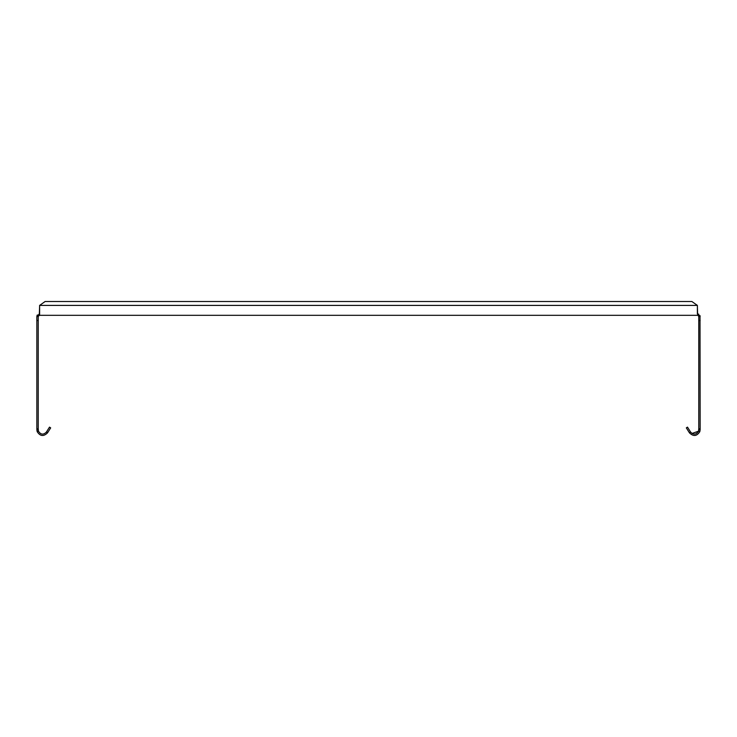 <?xml version="1.0" encoding="UTF-8"?>
<svg xmlns="http://www.w3.org/2000/svg" width="737" height="737" viewBox="0 0 737 737"><rect width="100%" height="100%" fill="white"/><g stroke="black" fill="none" stroke-linecap="round" stroke-linejoin="round"><path stroke-width="1.11" d="M47.573 432.812C43.621 436.719 40.157 436.332 37.172 431.633C40.157 436.332 43.621 436.719 47.573 432.812L46.403 432.075C43.391 435.06 40.747 434.756 38.471 431.182C40.747 434.756 43.391 435.06 46.403 432.075L49.499 427.128L50.669 427.865L47.573 432.812M37.172 431.633L36.85 428.851L38.232 428.851L38.471 431.182L38.232 429.735L36.85 429.735L37.172 431.633L38.471 431.182M36.85 428.851L36.85 316.422L38.232 316.422L39.337 315.316L39.337 313.934L36.85 316.422M47.739 432.545L46.569 431.818M38.232 428.851L38.232 316.422L38.803 315.454M38.232 320.512L36.85 320.512M37.301 314.994L36.988 315.602M39.337 313.934L39.614 306.38L39.614 315.316L697.663 315.316L697.386 306.389M697.386 313.934L697.386 305.404L697.386 313.934L698.768 316.422L700.15 316.422L697.663 313.934L698.86 314.238M39.614 306.38L39.614 305.404L697.386 305.404L691.859 301.497L45.141 301.497L39.614 305.404L39.614 313.934M697.663 315.003L698.768 316.422L698.768 428.851L700.15 428.851L700.15 429.735L700.012 315.602M698.768 428.851L698.529 431.182L699.828 431.633L700.15 429.735L698.768 429.735L698.529 431.182C696.253 434.756 693.609 435.06 690.597 432.075L689.427 432.812C693.379 436.719 696.843 436.332 699.828 431.633C696.843 436.332 693.379 436.719 689.427 432.812L690.597 432.075M697.386 305.404L691.859 301.497M700.15 320.512L698.768 320.512M699.828 431.633L700.15 429.735M689.261 432.545L686.331 427.865L687.501 427.128L690.431 431.818M691.988 433.476L698.519 431.182L698.768 429.735"/></g></svg>
